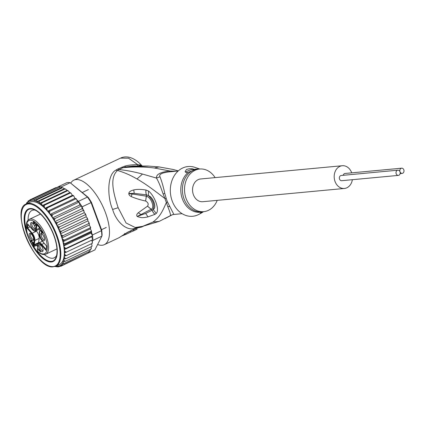 <?xml version="1.0" encoding="UTF-8"?>
<svg xmlns="http://www.w3.org/2000/svg" width="424" height="424" viewBox="0 0 424 424"><rect width="100%" height="100%" fill="white"/><g stroke="black" fill="none" stroke-linecap="round" stroke-linejoin="round"><path stroke-width="0.64" d="M400.007 171.794A2.618 2.099 84.7 0 0 402.159 173.395A2.618 2.099 84.7 0 0 402.8 173.199A2.618 2.099 84.7 0 0 403.934 170.183A2.618 2.099 84.7 0 0 401.671 168.185A2.618 2.099 84.7 0 0 401.024 168.376A2.618 2.099 84.7 0 0 400.007 171.794A2.618 2.099 84.7 0 0 397.86 170.188A2.618 2.099 84.7 0 0 397.214 170.384A2.618 2.099 84.7 0 0 396.08 173.405A2.618 2.099 84.7 0 0 398.348 175.398A2.618 2.099 84.7 0 0 398.989 175.207A2.618 2.099 84.7 0 0 400.007 171.794M343.228 175.303A2.618 2.099 -95.3 0 1 344.368 173.676A2.618 2.099 -95.3 0 1 345.014 173.48L401.671 168.185M398.348 175.398L341.686 180.698A2.618 2.099 -95.3 0 1 339.423 178.7A2.618 2.099 -95.3 0 1 340.557 175.684A2.618 2.099 -95.3 0 1 341.203 175.488L397.86 170.188M344.415 188.457L202.767 201.707A11.416 9.148 -95.3 0 1 192.883 192.989A11.416 9.148 -95.3 0 1 197.833 179.813A11.416 9.148 -95.3 0 1 200.642 178.97L342.285 165.726A11.416 9.148 84.7 0 0 339.476 166.568A11.416 9.148 84.7 0 0 334.525 179.739A11.416 9.148 84.7 0 0 344.415 188.457A11.416 9.148 84.7 0 0 347.224 187.615A11.416 9.148 84.7 0 0 352.355 179.702M351.713 172.854A11.416 9.148 84.7 0 0 342.285 165.726M39.347 242.634A3.328 1.399 64.7 0 0 38.95 242.533A3.328 1.399 64.7 0 0 38.658 242.592A3.328 1.399 64.7 0 0 38.616 242.613L34.323 244.643L33.671 244.431A3.805 1.601 64.7 0 0 33.247 245.305A0.477 0.36 7.6 0 0 33.904 245.432L33.798 246.249L33.162 246.323C26.055 236.322 23.728 221.344 29.373 219.314A19.266 8.093 -115.3 0 1 39.268 224.36A19.266 8.093 -115.3 0 1 46.465 236.963A19.266 8.093 -115.3 0 1 45.829 254.151L56.949 248.899M38.616 242.613L39.172 238.415A5.554 2.332 -115.3 0 0 38.589 234.817A5.554 2.332 -115.3 0 0 36.506 231.175L36.114 230.714M40.476 244.849A3.09 1.299 -115.3 0 0 40.312 244.897A3.09 1.299 -115.3 0 0 40.328 247.955A3.09 1.299 -115.3 0 0 42.681 250.547A3.09 1.299 -115.3 0 0 42.956 250.489A3.09 1.299 -115.3 0 0 43.094 250.399M39.522 244.447A3.922 1.648 -115.3 0 0 39.05 248.019A3.922 1.648 -115.3 0 0 42.183 251.681A3.922 1.648 -115.3 0 0 42.988 251.024A3.922 1.648 -115.3 0 0 42.342 247.362A3.922 1.648 -115.3 0 0 39.925 244.537A3.922 1.648 -115.3 0 0 39.522 244.447M33.157 237.011A3.922 1.648 64.7 0 1 33.485 239.92A3.922 1.648 64.7 0 1 31.715 240.164A3.922 1.648 64.7 0 1 29.542 236.915A3.922 1.648 64.7 0 1 30.422 233.433A3.922 1.648 64.7 0 1 33.157 237.011M31.456 222.526A3.922 1.648 64.7 0 1 31.858 222.611A3.922 1.648 64.7 0 1 34.28 225.436A3.922 1.648 64.7 0 1 34.922 229.098A3.922 1.648 64.7 0 1 34.116 229.76A3.922 1.648 64.7 0 1 30.984 226.093A3.922 1.648 64.7 0 1 31.456 222.526M44.096 237.286A3.922 1.648 64.7 0 1 44.425 240.201A3.922 1.648 64.7 0 1 42.654 240.44A3.922 1.648 64.7 0 1 40.487 237.196A3.922 1.648 64.7 0 1 41.361 233.714A3.922 1.648 64.7 0 1 44.096 237.286M40.492 251.554L40.444 251.898L38.436 249.556L38.754 250.319L38.07 248.729L40.492 251.554M32.781 244.229L31.519 240.763L31.116 240.631L30.994 242.009L31.01 240.106L31.763 240.715L32.844 243.768L33.056 242.162L33.316 242.464L33.04 244.531L32.781 244.229L33.099 244.081M35.494 223.819L35.605 225.208L34.932 225.351L35.356 224.853L35.266 223.75L34.742 223.204L34.487 223.771L33.703 222.059L33.655 223.793L33.332 221.752L33.915 221.837L35.494 223.819M40.519 230.285L40.566 229.941L41.955 231.568L42.034 230.99L42.983 232.771L42.941 233.115L42.22 232.273L42.034 233.651L40.519 230.285L40.762 230.174M28.143 224.582L27.698 227.927L26.998 228.101L31.784 233.693A5.077 2.136 64.7 0 1 34.222 240.318L33.671 244.431M31.784 233.693L32.213 233.205L27.698 227.927L30.056 226.814M39.973 228.881A5.554 2.332 64.7 0 1 39.845 228.949L35.552 230.979A5.554 2.332 64.7 0 0 36.316 229.623L39.708 228.022M36.755 224.482L36.379 224.047L35.658 229.495A5.077 2.136 64.7 0 1 32.351 229.411L27.565 223.819L26.998 228.101M39.628 231.483A3.922 1.648 -115.3 0 0 39.347 233.582M37.985 244.712A0.477 0.36 -172.4 0 1 37.9 244.463L37.349 248.697L37.985 244.712A5.077 2.136 64.7 0 1 41.287 244.796L46.073 250.388L46.645 246.1L41.859 240.509A5.077 2.136 64.7 0 1 39.421 233.889L40.148 228.441L36.379 224.047M46.566 246.01L46.073 250.388M37.55 250.632L37.545 250.356A0.477 0.366 -171.8 0 1 37.466 250.102L37.349 248.697M33.798 246.249L37.884 244.611M37.466 250.102L37.429 251.135A18.311 7.69 64.7 0 0 47.276 247.913A18.311 7.69 64.7 0 0 38.404 225.34A18.311 7.69 64.7 0 0 26.696 223.84A18.311 7.69 64.7 0 0 33.141 246.116L33.247 245.305M27.942 224.259L27.565 223.819M33.591 239.295A3.09 1.299 64.7 0 1 33.448 239.39A3.09 1.299 64.7 0 1 30.708 236.555A3.09 1.299 64.7 0 1 30.809 233.799A3.09 1.299 64.7 0 1 30.968 233.751M35.028 228.472A3.09 1.299 64.7 0 1 34.89 228.568A3.09 1.299 64.7 0 1 34.614 228.621A3.09 1.299 64.7 0 1 32.261 226.034A3.09 1.299 64.7 0 1 32.245 222.976A3.09 1.299 64.7 0 1 32.41 222.929M44.531 239.576A3.09 1.299 64.7 0 1 44.393 239.671A3.09 1.299 64.7 0 1 41.647 236.836A3.09 1.299 64.7 0 1 41.753 234.08A3.09 1.299 64.7 0 1 41.912 234.032M31.567 240.424L31.244 240.578M31.561 240.419L31.116 240.631M30.751 240.726L31.519 240.366M30.777 240.498L31.371 240.223M33.162 243.62L32.844 243.768M35.097 225.473L35.59 225.239M34.932 225.351L35.632 225.022M35.642 224.921L35.197 225.133M35.648 224.9L35.266 225.075M35.664 224.704L35.356 224.853M34.28 223.533L34.567 223.395M34.948 223.003L34.312 223.3M33.989 221.927L33.703 222.059M33.984 221.922L33.581 222.112M33.21 222.213L33.936 221.869M33.226 222.097L33.862 221.794M42.109 233.11L41.727 233.29M42.336 231.387L41.955 231.568M42.162 232.707L41.78 232.887L41.176 230.656M42.289 231.732L41.912 231.912L41.78 232.887M41.912 231.912L40.932 230.767M35.192 210.14A26.161 10.992 -115.3 0 0 34.19 210.039A26.161 10.992 -115.3 0 0 31.89 210.495A26.161 10.992 -115.3 0 0 28.122 220.215M30.883 208.513A29.018 12.19 -115.3 0 0 27.375 234.917A29.018 12.19 -115.3 0 0 50.562 262.006A29.018 12.19 -115.3 0 0 56.811 256.107A29.018 12.19 -115.3 0 0 54.071 235.601A29.018 12.19 -115.3 0 0 34.842 209.594A29.018 12.19 -115.3 0 0 30.883 208.513M91.499 232.4L92.443 234.97A36.628 15.386 64.7 0 1 92.554 235.829L91.086 233.052L91.542 232.331L91.118 232.14L65.354 244.309L64.22 245.236L63.759 245.957L64.591 247.526L66.011 248.369L64.215 249.662L64.962 251.278L66.319 252.163L64.331 253.091L64.983 254.734L66.266 255.63L64.114 256.181L64.66 257.819L65.858 258.714L63.685 259.048L64.008 260.426L65.1 261.359L63.044 261.693L63.107 262.488L64.003 263.516L62.068 263.924L62.588 265.154L60.669 265.461L60.876 266.246L59.031 266.442L58.904 266.765L57.574 266.887L58.74 266.823M59.031 266.442L58.904 266.765L59.588 266.442M60.86 266.251L87.349 253.457M26.145 204.347L26.813 202.577L27.226 202.974L28.228 200.939L28.615 201.326L29.94 199.847L30.417 200.176L31.911 199.328L34.116 199.386L34.768 200.287L36.512 200.017L37.164 201.543L39.061 201.214L39.888 203.297A35.674 14.988 64.7 0 1 41.865 204.75L42.389 205.55L44.441 205.216L70.204 193.047L70.172 192.655L70.204 193.047L71.163 193.339L70.495 192.729M101.691 230.153A35.674 14.988 -115.3 0 1 102.094 235.129L101.861 236.168A36.628 15.386 -115.3 0 0 101.421 230.725L101.691 230.153L91.483 202.412A35.674 14.988 -115.3 0 0 88.197 197.361L70.14 182.696A36.628 15.386 -115.3 0 0 68.508 182.511A36.628 15.386 -115.3 0 0 66.981 182.617L58.003 186.857A36.628 15.386 64.7 0 1 58.454 186.793A36.628 15.386 64.7 0 1 59.53 186.751A36.628 15.386 64.7 0 1 60.659 186.852A36.628 15.386 64.7 0 1 61.162 186.936L61.575 187.281L60.659 186.852L58.454 186.793L31.911 199.328M91.483 202.412L91.07 202.598A36.628 15.386 -115.3 0 0 87.471 197.075L88.197 197.361M92.443 234.97L101.421 230.725L91.07 202.598L82.092 206.838L83.04 209.403L82.134 208.719L81.567 205.963A36.628 15.386 64.7 0 1 82.092 206.838M78.498 201.315A36.628 15.386 64.7 0 1 79.06 202.11L77.417 201.48L76.914 200.001L78.498 201.315L87.471 197.075L70.14 182.696L61.162 186.936M87.323 253.488L94.875 249.922L101.861 236.168L92.883 240.408L92.241 241.664L91.658 240.191M79.06 202.11A36.628 15.386 64.7 0 1 81.567 205.963L79.839 204.967L79.06 202.11L52.518 214.65L51.018 214.74A35.674 14.988 64.7 0 1 52.078 216.261L52.518 217.872L53.493 218.434L55.025 218.503L81.567 205.963M66.319 252.163L92.861 239.624L91.536 236.756L92.554 235.829A36.628 15.386 64.7 0 1 92.861 239.624A36.628 15.386 64.7 0 1 92.883 240.408M61.575 187.281L61.793 187.525L34.768 200.287M92.209 243.175L92.241 241.664M76.914 200.001L76.569 199.291L75.647 198.941L75.763 198.464L74.9 198.321L73.871 196.095L72.939 195.782L73.045 195.395L72.939 195.782L47.181 207.946L46.91 209.583L47.573 211.226L49.884 211.11L75.647 198.941L75.763 198.464M55.025 218.503L54.489 220.072L54.807 221.625L55.814 222.383L57.373 222.605L56.736 224.111L56.922 225.579L57.945 226.522L59.508 226.882L58.772 228.303L58.83 229.67L59.842 230.778L61.411 231.271L60.568 232.591L60.494 233.82L61.485 235.082L63.033 235.686L62.09 236.889L61.883 237.97L62.837 239.353L64.358 240.058L90.121 227.889L90.413 226.973L89.204 225.065L89.416 223.983L88.796 223.517L88.807 222.176L87.816 220.915L87.89 219.685L87.169 219.102L87.169 217.872L86.152 216.765L86.099 215.403L85.272 214.714L85.266 213.617L84.249 212.673L83.925 210.755L83.04 209.403M84.058 211.205L83.13 210.437L83.136 209.483M86.099 215.403L85.266 213.617M87.89 219.685L87.169 217.872M89.416 223.983L88.807 222.176M90.121 227.889L90.614 228.117L90.121 227.889M64.358 240.058L62.922 241.786L63.77 243.016L65.211 243.609L90.975 231.446L91.314 230.608L90.243 228.881L90.614 228.117M91.542 232.331L91.118 232.14A36.628 15.386 -115.3 0 0 90.975 231.446M70.172 192.655L69.711 192.644L68.481 191.06L67.209 190.392L67.48 190.789L41.722 202.958L39.888 203.297M73.045 195.395L72.329 195.374L71.163 193.339M29.94 199.847L55.719 187.673L57.441 187.413M34.116 199.386L60.659 186.852M36.512 200.017L62.275 187.848L61.793 187.525L63.229 187.97L62.233 187.609M39.061 201.214L64.824 189.046L64.437 188.659L37.164 201.543M64.946 188.77L65.831 189.263L64.824 189.046L63.229 187.97M29.219 200.472L28.064 201.045M65.831 189.263L67.209 190.392M62.588 265.154L88.346 252.99L89.379 251.088M57.643 266.887L55.173 266.532M91.722 246.159L92.056 245.878L91.573 243.678M65.1 261.359L90.858 249.19L90.826 248.803L90.858 249.19L91.287 248.671L91.155 246.763M89.438 251.019L89.761 251.347L90.418 249.402M64.003 263.516L90.02 251.141M66.266 255.63L92.029 243.466M74.9 198.321L47.573 211.226A34.487 14.485 -115.3 0 0 32.929 201.628A34.487 14.485 -115.3 0 0 29.897 202.232L26.383 203.891A34.487 14.485 64.7 0 1 29.42 203.287A34.487 14.485 64.7 0 1 29.532 203.292A34.487 14.485 64.7 0 1 55.724 232.283A34.487 14.485 64.7 0 1 55.841 266.256L59.355 264.597A34.487 14.485 -115.3 0 0 64.114 256.181A34.487 14.485 -115.3 0 0 64.331 253.091A34.487 14.485 -115.3 0 0 64.215 249.662A34.487 14.485 -115.3 0 0 63.759 245.957A34.487 14.485 -115.3 0 0 62.922 241.786A34.487 14.485 -115.3 0 0 61.883 237.97A34.487 14.485 -115.3 0 0 60.494 233.82L87.816 220.915M49.884 211.11L49.534 212.747L50.096 214.385L51.018 214.74M77.417 201.48L50.096 214.385A34.487 14.485 -115.3 0 0 47.573 211.226M52.518 214.65L52.078 216.261M79.839 204.967L52.518 217.872A34.487 14.485 -115.3 0 0 50.096 214.385M82.134 208.719L54.807 221.625A34.487 14.485 -115.3 0 0 52.518 217.872M57.373 222.605L83.13 210.437M84.249 212.673L56.922 225.579A34.487 14.485 -115.3 0 0 54.807 221.625M59.508 226.882L85.272 214.714M86.152 216.765L58.83 229.67A34.487 14.485 -115.3 0 0 56.922 225.579M61.411 231.271L87.169 219.102M63.033 235.686L88.796 223.517M89.204 225.065L61.883 237.97M90.243 228.881L62.922 241.786M91.086 233.052L63.759 245.957M66.011 248.369L92.554 235.829M91.536 236.756L64.215 249.662M67.072 190.392L39.745 203.297M41.722 202.958L41.865 204.75M69.711 192.644L42.389 205.55M44.441 205.216L44.319 206.896L45.008 208.279L47.181 207.946M72.329 195.374L45.008 208.279M26.431 203.87A35.674 14.988 64.7 0 1 27.083 202.974L26.813 202.577L27.343 202.328M65.858 258.714L91.621 246.545M60.494 233.82A34.487 14.485 -115.3 0 0 58.83 229.67M44.34 254.548A26.161 10.992 -115.3 0 0 51.94 258.269A26.161 10.992 -115.3 0 0 54.24 257.808A26.161 10.992 -115.3 0 0 56.609 255.487M36.65 245.279A26.161 10.992 -115.3 0 0 37.604 246.731M133.253 229.771L133.592 230.688L137.106 229.029A35.674 14.988 -115.3 0 1 135.961 229.728L132.447 231.387A35.674 14.988 64.7 0 1 130.756 231.917M133.592 230.688A35.674 14.988 64.7 0 1 132.447 231.387M125.78 233.343L126.119 234.265L130.804 232.05L130.449 231.091M126.119 234.265L121.381 236.173M217.215 200.356A21.407 17.156 -95.3 0 1 208.963 210.071A21.407 17.156 -95.3 0 1 203.7 211.65A21.407 17.156 -95.3 0 1 185.161 195.31A21.407 17.156 -95.3 0 1 194.446 170.607A21.407 17.156 -95.3 0 1 199.715 169.028A21.407 17.156 -95.3 0 1 215.09 177.619M136.767 228.112L137.106 229.029M146.026 190.042L148.511 191.044L148.411 195.644C153.419 197.086 157.119 208.269 153.085 209.445C154.818 204.887 153.26 200.282 148.411 195.644L146.444 194.844L146.344 196.179L129.431 193.588L134.238 193.349L129.5 193.514L128.896 193.042C129.182 191.738 130.793 190.71 133.745 189.952L134.238 193.349L146.444 194.844A7.134 5.125 96.4 0 1 145.978 190.032L146.026 190.042A7.134 5.125 96.4 0 0 146.497 194.855L145.612 201.013L146.391 196.19C151.501 197.573 154.887 208.136 151.204 209.223L147.499 206.175L152.179 210.198L151.172 209.249L137.752 216.203L140.906 214.502L138.288 212.763L147.499 206.175C148.824 204.236 148.199 202.518 145.612 201.013C140.482 199.937 135.696 198.469 131.26 196.614L132.018 194.059L128.801 193.678L128.896 193.042M148.511 191.044C154.368 195.4 160.007 209.79 156.255 213.415L154.977 214.332A7.134 5.602 -113 0 1 152.137 210.225L145.665 213.442L137.175 216.367C136.316 215.387 136.687 214.184 138.288 212.763M154.977 214.332L148.024 216.871L145.665 213.442L137.832 216.224L137.524 216.664L137.175 216.367M156.255 213.415L153.085 209.445L152.179 210.198A7.134 5.602 -113 0 0 155.02 214.311M193.816 169.187L192.311 170.808L186.995 172.785L185.087 171.688L186.438 169.542C189.067 168.561 191.526 168.445 193.816 169.187A4.759 0.896 159.8 0 0 187.079 171.296A4.759 0.896 159.8 0 0 185.585 172.319M203.721 211.65L200.329 213.118L202.964 211.719M139.676 226.84L139.618 226.877A34.726 14.586 64.7 0 1 137.471 227.778M145.978 190.032C140.938 189.189 136.862 189.162 133.745 189.952M131.26 196.614C129.601 195.697 128.785 194.717 128.801 193.678M148.024 216.871C145.061 217.533 142.814 217.782 141.282 217.629L137.524 216.664M199.826 169.017L194.86 167.347A24.974 20.013 84.7 0 0 181.907 168.381A24.974 20.013 84.7 0 0 172.186 200.981A24.974 20.013 84.7 0 0 198.845 214.417A24.974 20.013 84.7 0 0 199.238 214.205L202.63 212.302M173.861 214.438L167.618 202.206A9.514 2.3 -24.8 0 0 166.378 202.396C161.327 214.433 158.719 217.491 152.979 222.059L142.602 226.358L135.187 227.481L126.071 222.982L118.142 207.707C113.282 192.533 109.376 177.857 117.517 170.453C125.223 172.838 130.274 175.112 137.01 178.97C146.683 184.567 152.661 189.3 164.978 198.586A21.592 17.305 84.7 0 0 166.378 202.396L167.719 206.499C170.045 212.18 170.893 215.212 170.263 215.583L172.944 214.586M160.002 176.766C161.836 181.53 163.42 187.042 164.756 193.307L166.229 198.427A9.514 1.261 -15.7 0 0 164.978 198.586L163.118 194.001C160.606 186.523 158.385 181.212 156.467 178.075L142.491 174.052C133.958 171.741 126.098 170.252 118.911 169.573L122.923 167.734C133.465 166.653 143.953 166.738 154.4 167.999L169.87 171.01C160.537 172.027 156.069 174.381 156.467 178.075L160.002 176.766C158.719 174.37 161.814 172.743 169.282 171.874L169.87 171.01L175.854 171.259M115.826 170.151L117.517 170.453L118.911 169.573L117.777 168.996L115.826 170.151C106.615 174.969 107.484 198.273 112.641 209.456C116.351 222.388 127.852 232.787 136.915 227.465L137.175 227.211M142.125 165.885L141.452 165.212C136.608 159.811 128.403 154.416 120.453 158.141L128.541 158.189L137.699 164.666C132.611 164.671 128.324 165.148 124.836 166.102L117.777 168.996M121.794 167.151L122.923 167.734L125.499 166.95L149.243 166.097M142.745 226.337L142.39 226.617A4.759 4.309 -123.6 0 1 139.618 226.877A2.38 2.152 56.4 0 0 139.544 226.856M126.898 232.771L119.425 237.467L127.306 232.389A4.759 1.998 64.7 0 1 126.898 232.771L139.448 226.872M70.803 183.03A35.674 14.988 64.7 0 1 73.871 180.142A35.674 14.988 64.7 0 1 105.518 212.822A35.674 14.988 64.7 0 1 104.341 244.659A35.674 14.988 64.7 0 1 97.621 244.516M136.915 227.465L137.821 227.116M173.305 214.518L182.103 213.669M178.117 171.047L169.282 171.874M124.836 166.102L125.499 166.95L133.104 166.007L148.002 166.038L159.069 166.929L154.4 167.999M141.452 165.217L137.699 164.666L137.562 166.038M141.261 165.879L138.722 164.947L139.035 166.144M152.979 222.059L159.249 221.365L171.874 214.883M35.086 209.716A28.541 11.989 -115.3 0 0 31.434 208.767L31.042 208.953A28.541 11.989 64.7 0 1 52.772 232.856A28.541 11.989 64.7 0 1 52.915 261.067A28.541 11.989 64.7 0 1 50.403 261.566L50.795 261.38A28.541 11.989 -115.3 0 0 53.106 260.972M52.915 261.067L53.302 260.882A28.541 11.989 -115.3 0 0 56.869 255.842M31.434 208.767L31.042 208.953A28.541 11.989 64.7 0 0 28.535 209.451L28.927 209.265A28.541 11.989 -115.3 0 1 31.434 208.767M28.731 209.366A28.541 11.989 -115.3 0 0 26.479 230.094M33.729 246.588A28.541 11.989 -115.3 0 0 50.795 261.38L50.403 261.566A28.541 11.989 64.7 0 1 32.288 244.998M27.846 235.59A28.541 11.989 64.7 0 1 28.535 209.451M34.222 240.318A0.477 0.36 7.6 0 0 34.879 240.445A5.554 2.332 64.7 0 0 34.296 236.841A5.554 2.332 64.7 0 0 32.213 233.205L36.506 231.175M37.434 248.83A3.805 1.601 64.7 0 1 37.545 250.356M39.172 238.415L34.879 240.445L34.323 244.643A3.328 1.399 -115.3 0 0 33.904 245.432L38.287 243.365M35.658 229.495A0.477 0.36 7.6 0 0 36.316 229.623L36.957 224.805M42.374 241.203L38.87 242.857A5.554 2.332 64.7 0 1 41.716 244.304L46.089 249.413M41.287 244.796L44.075 243.191M39.421 233.889A0.477 0.36 -172.4 0 1 39.342 233.645C39.215 235.924 40.063 238.256 41.886 240.636L46.539 246.074M52.258 266.611A34.01 14.289 64.7 0 1 52.141 266.606A34.01 14.289 64.7 0 1 25.037 234.742A34.01 14.289 64.7 0 1 29.187 203.907A34.01 14.289 64.7 0 1 29.304 203.912A34.01 14.289 64.7 0 1 56.413 235.776A34.01 14.289 64.7 0 1 52.258 266.611M62.058 263.993A35.674 14.988 64.7 0 1 56.8 266.304A35.674 14.988 64.7 0 1 55.889 266.235M27.253 202.778A35.674 14.988 64.7 0 1 32.452 200.531A35.674 14.988 64.7 0 1 39.57 203.091M65.211 243.609A36.628 15.386 64.7 0 1 65.354 244.309M64.983 254.734A35.674 14.988 64.7 0 1 64.888 256.08M48.437 211.369A35.674 14.988 64.7 0 1 49.534 212.747M53.493 218.434A35.674 14.988 64.7 0 1 54.489 220.072M55.814 222.383A35.674 14.988 64.7 0 1 56.736 224.111M57.945 226.522A35.674 14.988 64.7 0 1 58.772 228.303M59.842 230.778A35.674 14.988 64.7 0 1 60.568 232.591M61.485 235.082A35.674 14.988 64.7 0 1 62.09 236.889M62.837 239.353A35.674 14.988 64.7 0 1 63.287 241.018M63.77 243.016A35.674 14.988 64.7 0 1 64.22 245.236M64.591 247.526A35.674 14.988 64.7 0 1 64.787 249.137M64.962 251.278A35.674 14.988 64.7 0 1 65.015 252.773M42.845 205.561A35.674 14.988 64.7 0 1 44.319 206.896M45.723 208.301A35.674 14.988 64.7 0 1 46.91 209.583M64.66 257.819A35.674 14.988 64.7 0 1 64.4 259.064M64.008 260.426A35.674 14.988 64.7 0 1 63.505 261.709M63.107 262.488A35.674 14.988 64.7 0 1 62.116 263.924M199.715 169.028L197.579 169.224A21.407 17.156 84.7 0 0 192.311 170.808A21.407 17.156 84.7 0 0 192.088 170.925A21.407 17.156 84.7 0 0 183.062 195.655A21.407 17.156 84.7 0 0 201.564 211.852L203.7 211.65M193.487 169.595A21.688 17.384 -95.3 0 1 198.994 169.091M202.911 211.74A21.688 17.384 -95.3 0 1 182.399 198.989A21.688 17.384 -95.3 0 1 188.388 172.277M166.229 198.427A21.407 17.156 84.7 0 0 167.618 202.206M164.756 193.307L163.118 194.001M142.491 174.052L137.01 178.97M112.641 209.456L118.142 207.707M142.39 226.617A35.674 14.988 64.7 0 1 141.589 227.068L136.851 228.07M138.961 226.946A4.759 1.998 64.7 0 1 138.616 227.238M127.306 232.389L138.759 226.978M124.704 233.825L124.444 233.518M119.918 237.186L118.625 237.917A35.674 14.988 -115.3 0 0 119.425 237.467M169.632 206.557L167.719 206.499M400.129 173.58L402.159 173.395M88.383 189.602L82.304 192.475M106.26 227.45L101.522 229.691M27.724 224.095L32.383 229.532C33.777 230.969 34.832 231.446 35.552 230.979M38.87 242.857L37.9 244.463M39.342 233.645L40.036 228.404L36.538 224.323M40.492 214.062L29.373 219.314M33.157 246.323L34.079 246.492L37.869 244.701M37.54 251.443C40.73 254.268 43.492 255.168 45.829 254.151M26.383 203.891C9.959 209.011 34.583 268.191 52.518 266.897L55.841 266.256M92.453 242.676L92.416 243.201M76.569 199.291L75.986 198.559M90.413 226.973L90.657 227.884M91.314 230.608L91.621 232.103M68.481 191.06L67.708 190.487M73.871 196.095L73.283 195.453M92.056 245.878L91.976 246.275M91.287 248.671L91.171 248.957M120.453 158.141L73.871 180.142M143.386 226.22L141.589 227.068M118.625 237.917L104.341 244.659M159.249 221.365L142.602 226.358M171.847 214.883L172.944 214.581M178.303 170.883L173.087 169.457L159.069 166.929M172.356 214.73L164.984 218.614"/></g></svg>
